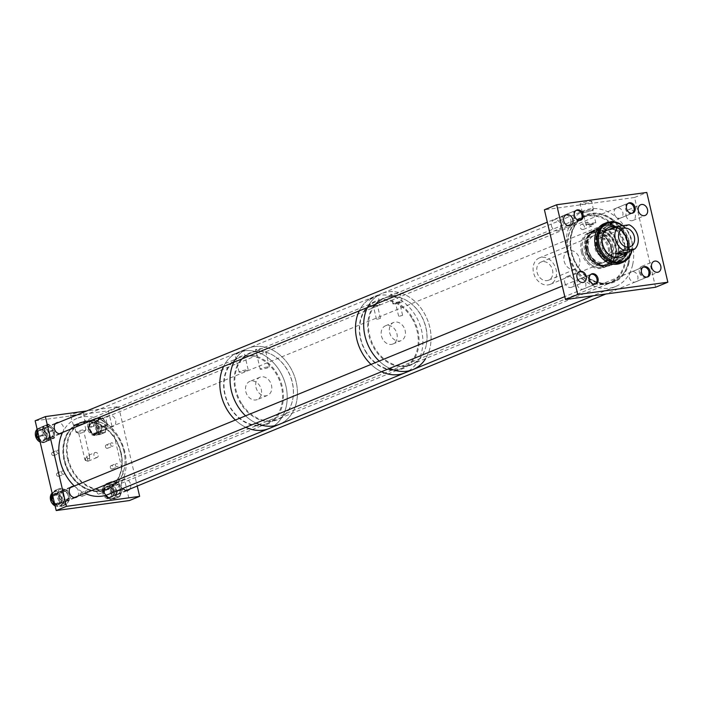 <?xml version="1.0" encoding="UTF-8"?>
<svg xmlns="http://www.w3.org/2000/svg" width="703" height="703" viewBox="0 0 703 703"><rect width="100%" height="100%" fill="white"/><g stroke="black" fill="none" stroke-linecap="round" stroke-linejoin="round"><path stroke-width="0.53" stroke-dasharray="3.52 2.64" d="M582.497 204.186A6.028 0.747 -13.2 0 1 580.08 204.151A6.028 0.747 -13.2 0 1 583.191 202.736A6.028 0.747 -13.2 0 1 589.395 201.357A6.028 0.747 -13.2 0 1 591.812 201.401A6.028 0.747 -13.2 0 1 588.666 202.816A6.028 0.747 -13.2 0 1 582.497 204.186M584.685 212.315A5.58 0.685 -13.2 0 1 582.444 212.288A5.58 0.685 -13.2 0 1 585.327 210.979A5.58 0.685 -13.2 0 1 591.065 209.705A5.58 0.685 -13.2 0 1 593.306 209.74A5.58 0.685 -13.2 0 1 590.397 211.058A5.58 0.685 -13.2 0 1 584.685 212.315M568.709 253.757A35.159 27.628 -112.3 0 1 588.446 216.014A35.159 27.628 -112.3 0 1 624.123 246.199A35.159 27.628 -112.3 0 1 604.387 283.95A35.159 27.628 -112.3 0 1 568.709 253.757M624.905 246.006A35.73 28.076 67.7 0 0 583.191 216.779A35.73 28.076 67.7 0 0 568.586 253.686A35.73 28.076 67.7 0 0 610.292 282.905A35.73 28.076 67.7 0 0 624.905 246.006M626.092 215.733A5.8 4.561 67.7 0 0 632.867 220.478A5.8 4.561 67.7 0 0 635.24 214.485A5.8 4.561 67.7 0 0 628.464 209.74A5.8 4.561 67.7 0 0 626.092 215.733M639.37 272.351A5.8 4.561 67.7 0 0 646.145 277.096A5.8 4.561 67.7 0 0 648.518 271.103A5.8 4.561 67.7 0 0 641.742 266.358A5.8 4.561 67.7 0 0 639.37 272.351M562.189 220.724A5.431 4.271 67.7 0 0 568.534 225.162A5.431 4.271 67.7 0 0 570.748 219.556A5.431 4.271 67.7 0 0 564.412 215.109A5.431 4.271 67.7 0 0 562.189 220.724M551.477 225.918A5.8 4.561 67.7 0 0 558.252 230.663A5.8 4.561 67.7 0 0 560.625 224.67A5.8 4.561 67.7 0 0 553.85 219.925A5.8 4.561 67.7 0 0 551.477 225.918M577.163 284.574A5.431 4.271 67.7 0 0 583.508 289.012A5.431 4.271 67.7 0 0 585.731 283.406A5.431 4.271 67.7 0 0 579.386 278.959A5.431 4.271 67.7 0 0 577.163 284.574M564.755 282.527A5.8 4.561 67.7 0 0 571.53 287.272A5.8 4.561 67.7 0 0 573.903 281.279A5.8 4.561 67.7 0 0 567.128 276.534A5.8 4.561 67.7 0 0 564.755 282.527M629.247 277.465A5.431 4.271 67.7 0 0 635.582 281.903A5.431 4.271 67.7 0 0 637.806 276.297A5.431 4.271 67.7 0 0 631.47 271.859A5.431 4.271 67.7 0 0 629.247 277.465M614.273 213.615A5.431 4.271 67.7 0 0 620.608 218.062A5.431 4.271 67.7 0 0 622.832 212.447A5.431 4.271 67.7 0 0 616.496 208.009A5.431 4.271 67.7 0 0 614.273 213.615M597.225 245.532A19.078 14.991 67.7 0 0 619.501 261.138A19.078 14.991 67.7 0 0 627.304 241.428A19.078 14.991 67.7 0 0 605.028 225.83A19.078 14.991 67.7 0 0 597.225 245.532A19.078 14.991 -112.3 0 1 605.028 225.83A19.078 14.991 -112.3 0 1 627.304 241.428A19.078 14.991 -112.3 0 1 619.501 261.138A19.078 14.991 -112.3 0 1 597.225 245.532M581.381 252.034A19.078 14.991 67.7 0 0 603.649 267.632A19.078 14.991 67.7 0 0 611.452 247.931A19.078 14.991 67.7 0 0 589.184 232.324A19.078 14.991 67.7 0 0 581.381 252.034M628.157 244.67A35.73 28.076 67.7 0 0 586.451 215.452A35.73 28.076 67.7 0 0 571.838 252.351A35.73 28.076 67.7 0 0 613.543 281.569A35.73 28.076 67.7 0 0 628.157 244.67M590.546 224.828L593.007 223.818A2.689 2.109 -112.3 0 1 591.821 225.971A2.689 2.109 -112.3 0 1 588.894 224.38L586.434 225.391A5.026 0.624 -13.2 0 1 586.056 225.25A5.026 0.624 -13.2 0 1 588.657 224.064A5.026 0.624 -13.2 0 1 593.824 222.921A5.026 0.624 -13.2 0 1 595.845 222.948A5.026 0.624 -13.2 0 1 590.546 224.828L590.485 224.187L587.313 222.069L581.284 224.477A2.689 2.109 67.7 0 0 580.186 227.254A2.689 2.109 67.7 0 0 583.323 229.45A2.689 2.109 67.7 0 0 584.421 226.674A2.689 2.109 67.7 0 0 581.284 224.477M587.313 222.069L586.434 225.391M585.001 212.192A5.026 0.624 -13.2 0 1 582.98 212.157A5.026 0.624 -13.2 0 1 585.59 210.979A5.026 0.624 -13.2 0 1 590.757 209.828A5.026 0.624 -13.2 0 1 592.77 209.863A5.026 0.624 -13.2 0 1 590.16 211.049A5.026 0.624 -13.2 0 1 585.001 212.192M593.007 223.818L588.894 224.38M655.583 287.237L634.528 197.49L646.795 192.455M634.528 197.49L544.412 209.784M627.076 241.252A17.812 13.998 -112.3 0 1 619.8 259.644A17.812 13.998 -112.3 0 1 599.009 245.083A17.812 13.998 -112.3 0 1 606.294 226.682A17.812 13.998 -112.3 0 1 627.076 241.252M628.86 240.523A17.812 13.998 -112.3 0 1 621.575 258.915A17.812 13.998 -112.3 0 1 600.793 244.345A17.812 13.998 -112.3 0 1 608.077 225.953A17.812 13.998 -112.3 0 1 628.86 240.523M615.837 227.192A16.169 12.707 -112.3 0 1 627.568 240.698A16.169 12.707 -112.3 0 1 626.127 252.781M621.206 257.28A16.169 12.707 -112.3 0 1 620.96 257.395A16.169 12.707 -112.3 0 1 602.084 244.169A16.169 12.707 -112.3 0 1 608.693 227.473A16.169 12.707 -112.3 0 1 608.947 227.377M616.478 227.025A16.169 12.707 -112.3 0 1 628.078 240.488A16.169 12.707 -112.3 0 1 626.821 252.254M596.724 245.742A19.078 14.991 -112.3 0 1 604.527 226.032A19.078 14.991 -112.3 0 1 626.795 241.639A19.078 14.991 -112.3 0 1 618.991 261.349A19.078 14.991 -112.3 0 1 596.724 245.742M596.267 245.804A19.649 15.44 -112.3 0 1 604.308 225.505A19.649 15.44 -112.3 0 1 627.252 241.577A19.649 15.44 -112.3 0 1 619.211 261.876A19.649 15.44 -112.3 0 1 596.267 245.804M587.901 249.231A19.649 15.44 -112.3 0 1 595.942 228.932A19.649 15.44 -112.3 0 1 618.877 245.004A19.649 15.44 -112.3 0 1 610.845 265.303A19.649 15.44 -112.3 0 1 587.901 249.231M588.024 249.301A19.078 14.991 -112.3 0 1 598.745 228.818A19.078 14.991 -112.3 0 1 618.104 245.198A19.078 14.991 -112.3 0 1 607.392 265.69A19.078 14.991 -112.3 0 1 588.024 249.301M588.288 249.266A18.744 14.728 -112.3 0 1 595.959 229.907A18.744 14.728 -112.3 0 1 617.84 245.242A18.744 14.728 -112.3 0 1 610.178 264.6A18.744 14.728 -112.3 0 1 588.288 249.266M586.654 249.943A18.744 14.728 -112.3 0 1 594.316 230.584A18.744 14.728 -112.3 0 1 616.197 245.909A18.744 14.728 -112.3 0 1 608.534 265.268A18.744 14.728 -112.3 0 1 586.654 249.943M587.251 249.864A17.979 14.13 -112.3 0 1 594.606 231.287A17.979 14.13 -112.3 0 1 615.6 245.997A17.979 14.13 -112.3 0 1 608.244 264.565A17.979 14.13 -112.3 0 1 587.251 249.864M586.478 250.171A17.979 14.13 -112.3 0 1 593.833 231.603A17.979 14.13 -112.3 0 1 614.826 246.305A17.979 14.13 -112.3 0 1 607.471 264.882A17.979 14.13 -112.3 0 1 586.478 250.171M585.88 250.259A18.744 14.728 -112.3 0 1 593.543 230.9A18.744 14.728 -112.3 0 1 615.433 246.226A18.744 14.728 -112.3 0 1 607.761 265.585A18.744 14.728 -112.3 0 1 585.88 250.259M582.664 251.577A18.744 14.728 -112.3 0 1 582.611 241.876A18.744 14.728 -112.3 0 1 590.335 232.218A18.744 14.728 -112.3 0 1 612.216 247.544A18.744 14.728 -112.3 0 1 604.545 266.903A18.744 14.728 -112.3 0 1 592.269 265.444A18.744 14.728 -112.3 0 1 582.664 251.577M582.559 251.727A18.225 14.324 -112.3 0 1 582.506 242.298A18.225 14.324 -112.3 0 1 596.821 232.289A18.225 14.324 -112.3 0 1 611.285 247.808A18.225 14.324 -112.3 0 1 607.155 264.548A18.225 14.324 -112.3 0 1 591.9 265.216A18.225 14.324 -112.3 0 1 582.559 251.727M608.192 248.229A14.288 11.23 -112.3 0 1 602.339 262.992A14.288 11.23 -112.3 0 1 585.661 251.305A14.288 11.23 -112.3 0 1 591.504 236.542A14.288 11.23 -112.3 0 1 608.192 248.229M609.22 247.808A14.288 11.23 -112.3 0 1 603.376 262.571A14.288 11.23 -112.3 0 1 586.689 250.883A14.288 11.23 -112.3 0 1 592.532 236.12A14.288 11.23 -112.3 0 1 609.22 247.808M611.302 247.526A16.934 13.304 -112.3 0 1 604.378 265.013A16.934 13.304 -112.3 0 1 584.606 251.173A16.934 13.304 -112.3 0 1 591.531 233.677A16.934 13.304 -112.3 0 1 611.302 247.526M613.086 246.797A16.934 13.304 -112.3 0 1 606.162 264.284A16.934 13.304 -112.3 0 1 586.399 250.435A16.934 13.304 -112.3 0 1 593.323 232.948A16.934 13.304 -112.3 0 1 613.086 246.797M610.661 255.787A14.288 11.23 -112.3 0 1 605.169 261.841A14.288 11.23 -112.3 0 1 588.481 250.154A14.288 11.23 -112.3 0 1 594.325 235.391A14.288 11.23 -112.3 0 1 611.012 247.078A14.288 11.23 -112.3 0 1 611.021 254.618M539.377 257.904A14.288 11.23 67.7 0 0 533.533 272.667A14.288 11.23 67.7 0 0 550.212 284.355A14.288 11.23 67.7 0 0 556.064 269.592A14.288 11.23 67.7 0 0 539.377 257.904L607.62 229.943A14.288 11.23 -112.3 0 1 624.308 241.63A14.288 11.23 -112.3 0 1 618.464 256.393L605.169 261.841M612.216 256.665A14.288 11.23 -112.3 0 1 601.777 244.706A14.288 11.23 -112.3 0 1 602.989 234.125M622.744 225.672A21.441 16.846 -112.3 0 1 631.725 240.127A21.441 16.846 -112.3 0 1 632.023 250.119M604.141 223.651A21.441 16.846 -112.3 0 1 629.167 241.182A21.441 16.846 -112.3 0 1 620.398 263.317M609.15 222.122A21.441 16.846 -112.3 0 0 607.875 222.333L608.921 221.911M622.357 225.725A20.554 16.151 -112.3 0 1 631.689 250.259M607.875 222.333L608.165 223.589L609.721 222.956M610.309 223.888A1.344 1.054 -112.3 0 1 608.165 223.589M617.568 263.678L617.278 262.421A1.344 1.054 -112.3 0 1 618.798 261.208M595.028 248.431A9.824 7.724 67.7 0 0 606.504 256.463A9.824 7.724 67.7 0 0 610.52 246.314A9.824 7.724 67.7 0 0 599.053 238.282A9.824 7.724 67.7 0 0 595.028 248.431M564.122 261.094A9.824 7.724 67.7 0 0 575.59 269.135A9.824 7.724 67.7 0 0 579.606 258.985A9.824 7.724 67.7 0 0 568.138 250.945A9.824 7.724 67.7 0 0 564.122 261.094M537.048 272.193A9.824 7.724 67.7 0 0 548.525 280.225A9.824 7.724 67.7 0 0 552.54 270.075A9.824 7.724 67.7 0 0 541.073 262.043A9.824 7.724 67.7 0 0 537.048 272.193M629.194 224.793L621.021 228.141L616.083 227.183M621.021 228.141L610.116 229.635M396.387 303.16L399.541 302.211L396.387 303.16M399.453 316.245L402.608 315.296L399.453 316.245M392.854 295.532L390.657 294.364L398.373 293.274L400.666 294.865L392.854 295.532M394.796 303.81A4.816 0.598 -13.2 0 1 392.863 303.775A4.816 0.598 -13.2 0 1 395.367 302.642A4.816 0.598 -13.2 0 1 400.306 301.552A4.816 0.598 -13.2 0 1 402.239 301.578A4.816 0.598 -13.2 0 1 399.743 302.712A4.816 0.598 -13.2 0 1 394.796 303.81M374.233 306.183L377.388 305.234L374.233 306.183M377.309 319.267L380.464 318.318L377.309 319.267M376.219 296.297C378.82 294.557 376.984 295.313 370.709 298.555L369.137 300.084L377.889 295.181L380.095 304.601A4.816 0.598 -13.2 0 1 377.599 305.735A4.816 0.598 -13.2 0 1 372.652 306.833A4.816 0.598 -13.2 0 1 370.718 306.798A4.816 0.598 -13.2 0 1 373.214 305.664A4.816 0.598 -13.2 0 1 378.161 304.575A4.816 0.598 -13.2 0 1 380.095 304.601M389.629 332.598A9.824 7.724 67.7 0 0 401.105 340.639A9.824 7.724 67.7 0 0 405.121 330.489A9.824 7.724 67.7 0 0 393.654 322.457A9.824 7.724 67.7 0 0 389.629 332.598M381.457 335.955A9.824 7.724 67.7 0 0 392.924 343.987A9.824 7.724 67.7 0 0 396.94 333.837A9.824 7.724 67.7 0 0 385.472 325.805A9.824 7.724 67.7 0 0 381.457 335.955M108.086 494.499A41.09 32.294 67.7 0 0 116.329 489.086A41.09 32.294 67.7 0 0 119.677 438.61A41.09 32.294 67.7 0 0 76.926 418.461L237.939 352.475A41.09 32.294 67.7 0 0 229.696 357.897A41.09 32.294 67.7 0 0 223.589 366.448A41.09 32.294 67.7 0 1 237.939 352.475A41.09 32.294 67.7 0 1 280.69 372.625A41.09 32.294 67.7 0 1 277.342 423.101A41.09 32.294 67.7 0 1 269.1 428.514A41.09 32.294 67.7 0 0 285.91 386.079A41.09 32.294 67.7 0 0 237.939 352.475L248.159 348.284A41.09 32.294 67.7 0 0 233.809 362.256A41.09 32.294 67.7 0 1 248.159 348.284A41.09 32.294 67.7 0 1 289.803 366.544A41.09 32.294 67.7 0 1 279.328 424.331A41.09 32.294 67.7 0 0 296.13 381.887A41.09 32.294 67.7 0 0 248.159 348.284L373.618 296.877A41.09 32.294 67.7 0 1 415.262 315.137A41.09 32.294 67.7 0 1 404.779 372.915A41.09 32.294 67.7 0 0 421.58 330.48A41.09 32.294 67.7 0 0 373.618 296.877A41.09 32.294 67.7 0 0 359.259 310.849A41.09 32.294 67.7 0 1 373.618 296.877L381.791 293.529A41.09 32.294 67.7 0 0 367.441 307.492A41.09 32.294 67.7 0 1 381.791 293.529A41.09 32.294 67.7 0 1 429.761 327.123A41.09 32.294 67.7 0 1 425.675 358.556M371.026 364.426A41.09 32.294 67.7 0 0 381.527 371.702A41.09 32.294 67.7 0 1 371.026 364.426M379.198 361.078A41.09 32.294 67.7 0 0 389.708 368.354A41.09 32.294 67.7 0 1 379.198 361.078M257.702 350.533L255.567 349.453L263.107 348.328L265.339 349.804L257.702 350.533M267.474 366.975A4.719 0.58 166.8 0 0 262.632 368.047A4.719 0.58 166.8 0 0 260.189 369.154A4.719 0.58 166.8 0 0 262.078 369.18A4.719 0.58 166.8 0 0 266.92 368.108A4.719 0.58 166.8 0 0 269.372 367.001A4.719 0.58 166.8 0 0 267.474 366.975M241.973 351.21C244.539 349.602 242.746 350.34 236.577 353.424L235.022 354.839L243.616 350.182L248.238 369.883A4.719 0.58 166.8 0 0 246.349 369.857A4.719 0.58 166.8 0 0 241.498 370.929A4.719 0.58 166.8 0 0 239.055 372.036A4.719 0.58 166.8 0 0 240.944 372.072A4.719 0.58 166.8 0 0 245.795 370.991A4.719 0.58 166.8 0 0 248.238 369.883M245.778 391.553A9.824 7.724 67.7 0 0 257.245 399.585A9.824 7.724 67.7 0 0 261.261 389.444A9.824 7.724 67.7 0 0 249.793 381.404A9.824 7.724 67.7 0 0 245.778 391.553M255.997 387.362A9.824 7.724 67.7 0 0 267.465 395.402A9.824 7.724 67.7 0 0 271.49 385.253A9.824 7.724 67.7 0 0 260.013 377.212A9.824 7.724 67.7 0 0 255.997 387.362M245.567 415.842A41.09 32.294 67.7 0 0 256.077 423.118A41.09 32.294 67.7 0 1 245.567 415.842M235.347 420.025A41.09 32.294 67.7 0 0 245.848 427.31A41.09 32.294 67.7 0 1 235.347 420.025M86.794 455.975L87.998 461.177A2.689 2.109 67.7 0 0 88.016 461.168L86.785 455.983A2.689 2.109 67.7 0 0 86.785 455.983L87.998 461.168A2.689 2.109 67.7 0 0 88.42 461.063A2.689 2.109 67.7 0 0 89.518 458.286L84.782 459.191L88.323 455.351L89.641 456.379L89.518 458.286M95.072 452.53A2.689 2.109 67.7 0 0 93.974 455.298A2.689 2.109 67.7 0 0 97.111 457.495A2.689 2.109 67.7 0 0 98.209 454.727A2.689 2.109 67.7 0 0 95.072 452.53L88.323 455.351M79.817 433.426L83.965 432.187L79.817 433.426M77.98 432.152A5.132 0.633 -13.2 0 1 76.012 432.204A5.132 0.633 -13.2 0 1 75.924 432.125A5.132 0.633 -13.2 0 1 78.587 430.913A5.132 0.633 -13.2 0 1 83.85 429.744A5.132 0.633 -13.2 0 1 85.915 429.779A5.132 0.633 -13.2 0 1 85.871 429.893A5.132 0.633 -13.2 0 1 77.98 432.152M76.363 425.253A5.132 0.633 -13.2 0 1 74.307 425.218A5.132 0.633 -13.2 0 1 76.961 424.014A5.132 0.633 -13.2 0 1 82.233 422.846A5.132 0.633 -13.2 0 1 84.29 422.872A5.132 0.633 -13.2 0 1 81.636 424.085A5.132 0.633 -13.2 0 1 76.363 425.253M73.059 415.262A6.661 0.826 -13.2 0 1 70.388 415.227A6.661 0.826 -13.2 0 1 73.815 413.663A6.661 0.826 -13.2 0 1 80.687 412.134A6.661 0.826 -13.2 0 1 83.358 412.186A6.661 0.826 -13.2 0 1 79.878 413.751A6.661 0.826 -13.2 0 1 73.059 415.262M75.889 425.447A5.967 0.738 -13.2 0 1 73.49 425.412A5.967 0.738 -13.2 0 1 76.565 424.014A5.967 0.738 -13.2 0 1 82.708 422.652A5.967 0.738 -13.2 0 1 85.107 422.696A5.967 0.738 -13.2 0 1 81.987 424.094A5.967 0.738 -13.2 0 1 75.889 425.447M106.487 421.624A5.8 4.561 67.7 0 0 113.262 426.37A5.8 4.561 67.7 0 0 115.635 420.376A5.8 4.561 67.7 0 0 108.86 415.631A5.8 4.561 67.7 0 0 106.487 421.624M96.267 425.816A5.8 4.561 67.7 0 0 103.042 430.561A5.8 4.561 67.7 0 0 105.415 424.568A5.8 4.561 67.7 0 0 98.64 419.823A5.8 4.561 67.7 0 0 96.267 425.816M110.591 444.727A1.784 1.406 67.7 0 0 113.411 444.34A1.784 1.406 67.7 0 0 110.591 444.727M105.476 446.818A1.784 1.406 67.7 0 0 108.297 446.431A1.784 1.406 67.7 0 0 105.476 446.818M115.45 465.439A1.784 1.406 67.7 0 0 118.262 465.052A1.784 1.406 67.7 0 0 115.45 465.439M110.336 467.53A1.784 1.406 67.7 0 0 113.157 467.144A1.784 1.406 67.7 0 0 110.336 467.53M102.128 490.413A1.784 1.406 67.7 0 0 104.949 490.026A1.784 1.406 67.7 0 0 102.128 490.413M97.014 492.504A1.784 1.406 67.7 0 0 99.835 492.118A1.784 1.406 67.7 0 0 97.014 492.504M85.23 492.715A1.784 1.406 67.7 0 0 88.051 492.328A1.784 1.406 67.7 0 0 85.23 492.715M80.124 494.807A1.784 1.406 67.7 0 0 82.936 494.429A1.784 1.406 67.7 0 0 80.124 494.807M61.662 472.776A1.784 1.406 67.7 0 0 64.483 472.39A1.784 1.406 67.7 0 0 61.662 472.776M56.556 474.868A1.784 1.406 67.7 0 0 59.368 474.481A1.784 1.406 67.7 0 0 56.556 474.868M56.802 452.064A1.784 1.406 67.7 0 0 59.623 451.678A1.784 1.406 67.7 0 0 56.802 452.064M51.697 454.156A1.784 1.406 67.7 0 0 54.509 453.769A1.784 1.406 67.7 0 0 51.697 454.156M62.532 432.521A5.8 4.561 67.7 0 0 63.551 427.486A5.8 4.561 67.7 0 0 58.569 422.485M44.184 432.925A5.8 4.561 67.7 0 0 50.959 437.67A5.8 4.561 67.7 0 0 53.331 431.677A5.8 4.561 67.7 0 0 46.556 426.932A5.8 4.561 67.7 0 0 44.184 432.925M77.602 496.256A5.8 4.561 67.7 0 0 78.525 491.335A5.8 4.561 67.7 0 0 73.543 486.335M59.157 496.766A5.8 4.561 67.7 0 0 65.933 501.511A5.8 4.561 67.7 0 0 68.305 495.518A5.8 4.561 67.7 0 0 61.53 490.773A5.8 4.561 67.7 0 0 59.157 496.766M129.686 489.147A5.8 4.561 67.7 0 0 130.609 484.226A5.8 4.561 67.7 0 0 123.833 479.481A5.8 4.561 67.7 0 0 121.461 485.474A5.8 4.561 67.7 0 0 122.911 488.427M111.241 489.666A5.8 4.561 67.7 0 0 118.016 494.411A5.8 4.561 67.7 0 0 120.389 488.418A5.8 4.561 67.7 0 0 113.614 483.673A5.8 4.561 67.7 0 0 111.241 489.666M123.974 451.212A35.37 27.795 67.7 0 0 108.359 426.747A35.37 27.795 67.7 0 0 77.251 425.482A35.37 27.795 67.7 0 0 68.209 458.813A35.37 27.795 67.7 0 0 97.647 489.174A35.37 27.795 67.7 0 0 124.668 466.537A35.37 27.795 67.7 0 0 123.974 451.212M67.602 458.989A35.73 28.076 -112.3 0 1 82.216 422.081A35.73 28.076 -112.3 0 1 108.157 426.598A35.73 28.076 -112.3 0 1 123.921 451.308A35.73 28.076 -112.3 0 1 124.633 466.783A35.73 28.076 -112.3 0 1 109.308 488.207A35.73 28.076 -112.3 0 1 67.602 458.989M120.67 452.635A35.73 28.076 67.7 0 0 78.956 423.417A35.73 28.076 67.7 0 0 64.351 460.324A35.73 28.076 67.7 0 0 106.056 489.543A35.73 28.076 67.7 0 0 120.67 452.635M35.15 420.789L108.367 410.798L118.596 406.606L86.689 410.965M118.596 406.606L137.226 486.054M108.367 410.798L129.422 500.554M89.386 421.993A7.575 5.949 -112.3 0 1 90.74 421.141A7.575 5.949 -112.3 0 1 98.692 424.981A7.575 5.949 -112.3 0 1 97.84 434.313A7.575 5.949 -112.3 0 1 96.487 435.157A7.575 5.949 -112.3 0 1 88.543 431.326A7.575 5.949 -112.3 0 1 89.386 421.993M90.766 421.422A7.575 5.949 -112.3 0 1 91.17 421.106A7.575 5.949 -112.3 0 1 92.119 420.579A7.575 5.949 -112.3 0 1 93.604 420.236A7.575 5.949 -112.3 0 1 96.302 420.754A7.575 5.949 -112.3 0 1 97.322 421.325A7.575 5.949 -112.3 0 1 99.545 423.558A7.575 5.949 -112.3 0 1 100.907 426.554A7.575 5.949 -112.3 0 1 101.144 427.811A7.575 5.949 -112.3 0 1 100.924 430.913A7.575 5.949 -112.3 0 1 99.589 433.382A7.575 5.949 -112.3 0 1 99.22 433.751A7.575 5.949 -112.3 0 1 98.815 434.076A7.575 5.949 -112.3 0 1 97.866 434.595A7.575 5.949 -112.3 0 1 96.68 434.911A7.575 5.949 -112.3 0 1 96.373 434.937L100.38 434.182L102.111 427.96L101.144 427.811L102.163 426.616L98.156 420.781L97.322 421.325L97.181 419.858L91.443 420.245L91.17 421.106L90.415 420.666L89.053 424.269L88.842 427.371A7.575 5.949 -112.3 0 1 88.824 425.508A7.575 5.949 -112.3 0 1 89.053 424.269A7.575 5.949 -112.3 0 1 89.369 423.373A7.575 5.949 -112.3 0 1 90.388 421.791A7.575 5.949 -112.3 0 1 90.766 421.422M97.409 432.723A5.87 4.613 -112.3 0 1 96.355 433.382A5.87 4.613 -112.3 0 1 90.195 430.403A5.87 4.613 -112.3 0 1 90.854 423.162A5.87 4.613 -112.3 0 1 91.9 422.503A5.87 4.613 -112.3 0 1 98.06 425.482A5.87 4.613 -112.3 0 1 97.409 432.723M96.891 432.934A5.87 4.613 -112.3 0 1 95.845 433.584A5.87 4.613 -112.3 0 1 89.676 430.614A5.87 4.613 -112.3 0 1 90.335 423.373A5.87 4.613 -112.3 0 1 91.39 422.714A5.87 4.613 -112.3 0 1 97.55 425.693A5.87 4.613 -112.3 0 1 96.891 432.934M97.155 432.363A5.431 4.271 -112.3 0 1 96.188 432.969A5.431 4.271 -112.3 0 1 90.485 430.218A5.431 4.271 -112.3 0 1 91.1 423.522A5.431 4.271 -112.3 0 1 92.067 422.916A5.431 4.271 -112.3 0 1 97.77 425.666A5.431 4.271 -112.3 0 1 97.155 432.363M103.868 429.612A5.431 4.271 -112.3 0 1 102.893 430.218A5.431 4.271 -112.3 0 1 97.199 427.468A5.431 4.271 -112.3 0 1 97.805 420.772A5.431 4.271 -112.3 0 1 98.78 420.166A5.431 4.271 -112.3 0 1 104.475 422.916A5.431 4.271 -112.3 0 1 103.868 429.612M92.638 434.067L92.893 434.7L93.675 434.419A7.575 5.949 -112.3 0 1 92.655 433.848A7.575 5.949 -112.3 0 1 91.337 432.732A7.575 5.949 -112.3 0 1 90.441 431.616L93.534 435.008L96.373 434.937A7.575 5.949 -112.3 0 1 95.88 434.946A7.575 5.949 -112.3 0 1 93.675 434.419L94.22 434.946M88.683 426.888L88.376 427.661L89.079 428.628A7.575 5.949 -112.3 0 1 88.842 427.371L88.473 428.25L90.441 431.616A7.575 5.949 -112.3 0 1 89.659 430.254A7.575 5.949 -112.3 0 1 89.079 428.628L89.053 428.839M99.351 434.603L99.949 434.559L99.589 433.382L100.564 433.531M102.111 427.96L102.295 427.31L100.907 426.554L101.742 426M98.156 420.781L97.743 420.166L96.302 420.754L96.583 419.893M91.443 420.245L90.845 420.28L90.388 421.791L90.239 421.317M37.048 429.34A7.575 5.949 -112.3 0 1 38.665 428.25A7.575 5.949 -112.3 0 1 46.055 431.176A7.575 5.949 -112.3 0 1 46.873 440.034A7.575 5.949 -112.3 0 1 44.412 442.266A7.575 5.949 -112.3 0 1 40.141 442.046M37.083 431.009A7.575 5.949 -112.3 0 1 37.321 430.412A7.575 5.949 -112.3 0 1 37.575 429.911A7.575 5.949 -112.3 0 1 37.865 429.454A7.575 5.949 -112.3 0 1 39.825 427.776A7.575 5.949 -112.3 0 1 39.878 427.758A7.575 5.949 -112.3 0 1 39.913 427.74A7.575 5.949 -112.3 0 1 40.036 427.688A7.575 5.949 -112.3 0 1 42.461 427.362A7.575 5.949 -112.3 0 1 43.524 427.591A7.575 5.949 -112.3 0 1 46.09 429.094A7.575 5.949 -112.3 0 1 48.05 431.651A7.575 5.949 -112.3 0 1 48.569 432.837A7.575 5.949 -112.3 0 1 49.122 436.036A7.575 5.949 -112.3 0 1 48.498 438.98A7.575 5.949 -112.3 0 1 48.243 439.472A7.575 5.949 -112.3 0 1 47.953 439.937A7.575 5.949 -112.3 0 1 45.941 441.633L48.648 440.421A0.712 0.439 65.6 0 1 47.953 439.937L49.482 439.647L49.57 432.793L48.569 432.837L49.289 431.422L44.236 426.897L43.524 427.591L42.997 427.125A0.712 0.439 65.6 0 1 43.12 426.299L37.988 428.628A0.712 0.439 -114.4 0 0 37.98 428.637L37.98 428.637A0.712 0.439 -114.4 0 0 37.865 429.454L37.145 429.638M46.187 438.751A5.87 4.613 -112.3 0 1 44.271 440.482A5.87 4.613 -112.3 0 1 38.542 438.215A5.87 4.613 -112.3 0 1 37.909 431.343A5.87 4.613 -112.3 0 1 39.816 429.612A5.87 4.613 -112.3 0 1 45.546 431.879A5.87 4.613 -112.3 0 1 46.187 438.751M45.677 438.962A5.87 4.613 -112.3 0 1 43.762 440.693A5.87 4.613 -112.3 0 1 38.032 438.426A5.87 4.613 -112.3 0 1 37.4 431.554A5.87 4.613 -112.3 0 1 39.306 429.823A5.87 4.613 -112.3 0 1 45.036 432.09A5.87 4.613 -112.3 0 1 45.677 438.962M45.871 438.479A5.431 4.271 -112.3 0 1 44.104 440.069A5.431 4.271 -112.3 0 1 38.814 437.978A5.431 4.271 -112.3 0 1 38.217 431.624A5.431 4.271 -112.3 0 1 39.992 430.025A5.431 4.271 -112.3 0 1 45.282 432.117A5.431 4.271 -112.3 0 1 45.871 438.479M52.584 435.728A5.431 4.271 -112.3 0 1 50.818 437.328A5.431 4.271 -112.3 0 1 45.519 435.227A5.431 4.271 -112.3 0 1 44.93 428.874A5.431 4.271 -112.3 0 1 46.697 427.275A5.431 4.271 -112.3 0 1 51.996 429.366A5.431 4.271 -112.3 0 1 52.584 435.728M42.4 442.152L42.927 442.626L43.358 442.02A7.575 5.949 -112.3 0 1 42.294 441.792A7.575 5.949 -112.3 0 1 40.669 441.018A7.575 5.949 -112.3 0 1 39.728 440.298L42.821 442.266A0.712 0.439 -114.4 0 0 43.516 442.749L45.941 441.633A7.575 5.949 -112.3 0 1 45.783 441.704A7.575 5.949 -112.3 0 1 43.358 442.02A0.712 0.439 -114.4 0 0 44.052 442.512M38.076 438.285A7.575 5.949 -112.3 0 1 37.769 437.741A7.575 5.949 -112.3 0 1 37.25 436.554A7.575 5.949 -112.3 0 1 37.066 436.001M48.648 440.421L49.184 440.183A0.712 0.439 65.6 0 1 48.489 439.691L48.498 438.98L49.491 438.936M49.57 432.793L49.579 432.081L48.05 431.651L48.762 430.948M44.236 426.897L43.709 426.422L42.461 427.362A0.712 0.439 65.6 0 1 42.575 426.545L42.575 426.545A0.712 0.439 65.6 0 1 42.584 426.545L43.111 426.308A0.712 0.712 0 0 1 43.138 426.29A0.712 0.562 67.7 0 0 43.12 426.299L48.155 424.234A0.712 0.562 -112.3 0 1 48.735 424.366L54.316 429.366L49.289 431.422A0.712 0.562 67.7 0 1 49.579 432.081L54.606 430.016L54.518 437.591L49.482 439.647A0.712 0.562 67.7 0 1 49.184 440.183L43.516 442.749A0.712 0.562 67.7 0 0 43.516 442.749A0.712 0.562 67.7 0 1 42.927 442.626L47.962 440.57L42.382 435.57L38.946 436.976M37.988 428.628L37.452 428.874A0.712 0.439 65.6 0 0 37.329 429.7L37.136 430.359M37.066 436.493L37.681 437.925M114.747 492.276A7.575 5.949 -112.3 0 1 111.461 499.007A7.575 5.949 -112.3 0 1 102.436 491.722A7.575 5.949 -112.3 0 1 105.722 484.991A7.575 5.949 -112.3 0 1 114.747 492.276M116.127 491.713A7.575 5.949 -112.3 0 1 116.171 492.346A7.575 5.949 -112.3 0 1 115.705 495.351A7.575 5.949 -112.3 0 1 114.158 497.627A7.575 5.949 -112.3 0 1 113.315 498.216A7.575 5.949 -112.3 0 1 112.84 498.445A7.575 5.949 -112.3 0 1 111.197 498.796A7.575 5.949 -112.3 0 1 110.784 498.796A7.575 5.949 -112.3 0 1 110.125 498.726A7.575 5.949 -112.3 0 1 108.095 497.988A7.575 5.949 -112.3 0 1 107.111 497.311A7.575 5.949 -112.3 0 1 105.889 496.098A7.575 5.949 -112.3 0 1 105.037 494.877A7.575 5.949 -112.3 0 1 104.36 493.453A7.575 5.949 -112.3 0 1 103.903 491.792A7.575 5.949 -112.3 0 1 103.807 491.16A7.575 5.949 -112.3 0 1 103.763 490.536A7.575 5.949 -112.3 0 1 103.903 488.638A7.575 5.949 -112.3 0 1 104.229 487.522L103.315 491.344L106.9 497.504L107.858 498.506L113.798 498.743L113.315 498.216L114.879 498.445L117.12 492.548L116.171 492.346L117.278 491.23L113.693 485.07L112.823 485.562A7.575 5.949 -112.3 0 1 114.888 487.996A7.575 5.949 -112.3 0 1 116.03 491.081A7.575 5.949 -112.3 0 1 116.127 491.713M104.325 491.573A5.87 4.613 -112.3 0 1 106.874 486.353A5.87 4.613 -112.3 0 1 113.877 492.003A5.87 4.613 -112.3 0 1 111.329 497.223A5.87 4.613 -112.3 0 1 104.325 491.573M103.816 491.784A5.87 4.613 -112.3 0 1 106.364 486.564A5.87 4.613 -112.3 0 1 113.368 492.214A5.87 4.613 -112.3 0 1 110.819 497.434A5.87 4.613 -112.3 0 1 103.816 491.784M104.685 491.59A5.431 4.271 -112.3 0 1 107.041 486.766A5.431 4.271 -112.3 0 1 113.517 491.986A5.431 4.271 -112.3 0 1 111.162 496.819A5.431 4.271 -112.3 0 1 104.685 491.59M111.399 488.84A5.431 4.271 -112.3 0 1 113.754 484.015A5.431 4.271 -112.3 0 1 120.231 489.235A5.431 4.271 -112.3 0 1 117.876 494.068A5.431 4.271 -112.3 0 1 111.399 488.84M106.944 483.796L106.338 483.769L105.775 485.246A7.575 5.949 -112.3 0 1 106.619 484.657A7.575 5.949 -112.3 0 1 107.093 484.429A7.575 5.949 -112.3 0 1 109.15 484.077L106.944 483.796L106.619 484.657L105.872 484.095L104.229 487.522A7.575 5.949 -112.3 0 1 104.571 486.757A7.575 5.949 -112.3 0 1 105.775 485.246L105.643 484.71M113.693 485.07L113.324 484.429L111.839 484.894A7.575 5.949 -112.3 0 1 112.823 485.562L112.779 484.059L109.15 484.077A7.575 5.949 -112.3 0 1 111.839 484.894L112.172 484.024M103.631 489.991L103.842 491.951M107.058 497.469L108.578 498.515M113.798 498.743L114.413 498.77L114.158 497.627L115.107 497.829M117.12 492.548L117.357 491.924L116.03 491.081L116.909 490.589M52.11 493.102A7.575 5.949 -112.3 0 1 53.639 492.1A7.575 5.949 -112.3 0 1 62.022 496.854A7.575 5.949 -112.3 0 1 59.386 506.116A7.575 5.949 -112.3 0 1 59.377 506.116A7.575 5.949 -112.3 0 1 55.115 505.896M53.639 492.1A7.575 5.949 -112.3 0 1 53.648 492.091L55.01 491.538A7.575 5.949 -112.3 0 1 55.027 491.529A7.575 5.949 -112.3 0 1 55.511 491.362A7.575 5.949 -112.3 0 1 58.164 491.344L55.941 490.518L55.511 491.362L54.808 490.571L52.655 493.594A7.575 5.949 -112.3 0 1 53.006 493.075A7.575 5.949 -112.3 0 1 54.562 491.749A7.575 5.949 -112.3 0 1 55.01 491.538M53.99 503.594L55.238 504.921L60.502 506.248L60.265 505.721L61.205 505.343L62.11 505.642L63.121 503.497A7.575 5.949 -112.3 0 1 61.205 505.343A7.575 5.949 -112.3 0 1 60.757 505.554A7.575 5.949 -112.3 0 1 60.265 505.721A7.575 5.949 -112.3 0 1 58.226 505.861A7.575 5.949 -112.3 0 1 57.611 505.738A7.575 5.949 -112.3 0 1 56.715 505.439A7.575 5.949 -112.3 0 1 55.001 504.394A7.575 5.949 -112.3 0 1 54.105 503.55A7.575 5.949 -112.3 0 1 53.841 503.243M51.706 498.005A7.575 5.949 -112.3 0 1 51.679 497.601A7.575 5.949 -112.3 0 1 51.723 496.371A7.575 5.949 -112.3 0 1 51.969 495.149M52.356 494.139A7.575 5.949 -112.3 0 1 52.655 493.594L52.382 494.253M54.808 493.453A5.87 4.613 -112.3 0 1 61.293 497.153A5.87 4.613 -112.3 0 1 59.254 504.332A5.87 4.613 -112.3 0 1 59.245 504.332A5.87 4.613 -112.3 0 1 52.751 500.641A5.87 4.613 -112.3 0 1 54.799 493.462A5.87 4.613 -112.3 0 1 54.808 493.453L54.28 493.673A5.87 4.613 -112.3 0 1 54.289 493.664A5.87 4.613 -112.3 0 1 60.783 497.364A5.87 4.613 -112.3 0 1 58.736 504.543A5.87 4.613 -112.3 0 1 58.727 504.543A5.87 4.613 -112.3 0 1 52.242 500.852A5.87 4.613 -112.3 0 1 54.28 493.673M54.975 493.866A5.431 4.271 -112.3 0 1 60.976 497.285A5.431 4.271 -112.3 0 1 59.078 503.919A5.431 4.271 -112.3 0 1 59.078 503.928A5.431 4.271 -112.3 0 1 53.068 500.51A5.431 4.271 -112.3 0 1 54.966 493.875A5.431 4.271 -112.3 0 1 54.975 493.866L61.671 491.125A5.431 4.271 -112.3 0 1 67.681 494.534A5.431 4.271 -112.3 0 1 65.792 501.169A5.431 4.271 -112.3 0 1 65.783 501.177A5.431 4.271 -112.3 0 1 59.781 497.759A5.431 4.271 -112.3 0 1 61.671 491.125A5.431 4.271 -112.3 0 1 61.679 491.116M62.593 493.155L62.312 492.46L60.766 492.689A7.575 5.949 -112.3 0 1 61.662 493.541A7.575 5.949 -112.3 0 1 63.402 496.3L62.593 493.155L61.662 493.541L61.381 492.847L61.82 491.995L58.164 491.344A7.575 5.949 -112.3 0 1 60.766 492.689L61.205 491.845M64.948 501.019L65.282 500.474L64.096 499.481A7.575 5.949 -112.3 0 1 64.043 500.721A7.575 5.949 -112.3 0 1 63.121 503.497L64.948 501.019L64.043 500.721L65.309 499.798L63.402 496.3A7.575 5.949 -112.3 0 1 64.096 499.481L65.019 499.104M60.757 505.554A7.575 5.949 -112.3 0 1 60.748 505.554L59.386 506.116M55.941 490.518L55.326 490.36L54.562 491.749L54.474 491.116M51.495 495.975L51.284 496.951M56.723 505.439L54.86 504.824M60.643 506.23L61.258 506.388A0.712 0.562 67.7 0 0 61.556 506.371L61.556 506.371A0.712 0.562 67.7 0 0 61.785 506.178L58.226 505.861M71.557 427.802A36.143 28.401 67.7 0 0 71.548 476.783A36.143 28.401 67.7 0 0 113.464 485.158A36.143 28.401 67.7 0 0 121.101 471.3A36.143 28.401 67.7 0 0 102.48 425.851A36.143 28.401 67.7 0 0 71.557 427.802M113.631 484.666A35.73 28.076 -112.3 0 1 106.469 489.376A35.73 28.076 -112.3 0 1 69.289 471.854A35.73 28.076 -112.3 0 1 72.207 427.96A35.73 28.076 -112.3 0 1 79.369 423.25A35.73 28.076 -112.3 0 1 102.77 426.036A35.73 28.076 -112.3 0 1 121.188 470.966A35.73 28.076 -112.3 0 1 113.631 484.666M274.653 419.41A36.442 28.638 -112.3 0 1 232.385 410.965A36.442 28.638 -112.3 0 1 232.394 361.579A36.442 28.638 -112.3 0 1 274.662 370.024A36.442 28.638 -112.3 0 1 274.653 419.41M232.57 362.247A35.73 28.076 67.7 0 0 229.661 406.132A35.73 28.076 67.7 0 0 266.832 423.654A35.73 28.076 67.7 0 0 274.003 418.944A35.73 28.076 67.7 0 0 276.912 375.059A35.73 28.076 67.7 0 0 239.732 357.528A35.73 28.076 67.7 0 0 232.57 362.247M76.926 418.461A41.09 32.294 67.7 0 0 68.683 423.883A41.09 32.294 67.7 0 0 62.576 432.424M74.333 486.01A41.09 32.294 67.7 0 0 84.835 493.286M368.627 317.387A36.143 28.401 67.7 0 0 389.866 363.548A36.143 28.401 67.7 0 0 425.974 346.368A36.143 28.401 67.7 0 0 426.123 345.709A36.143 28.401 67.7 0 0 407.345 300.919A36.143 28.401 67.7 0 0 368.627 317.387M426.203 345.375A35.73 28.076 -112.3 0 1 426.053 346.034A35.73 28.076 -112.3 0 1 411.334 364.435A35.73 28.076 -112.3 0 1 379.638 354.637A35.73 28.076 -112.3 0 1 369.365 317.378A35.73 28.076 -112.3 0 1 384.233 298.318A35.73 28.076 -112.3 0 1 407.643 301.104A35.73 28.076 -112.3 0 1 426.203 345.375M628.992 262.79A36.442 28.638 -112.3 0 1 592.726 280.936A36.442 28.638 -112.3 0 1 571.012 234.231A36.442 28.638 -112.3 0 1 607.269 216.085A36.442 28.638 -112.3 0 1 628.992 262.79M571.337 234.609A35.73 28.076 67.7 0 0 581.618 271.868A35.73 28.076 67.7 0 0 613.315 281.666A35.73 28.076 67.7 0 0 628.183 262.606A35.73 28.076 67.7 0 0 617.911 225.347A35.73 28.076 67.7 0 0 586.214 215.549A35.73 28.076 67.7 0 0 571.337 234.609M632.682 264.609A41.09 32.294 67.7 0 0 620.872 221.761A41.09 32.294 67.7 0 0 584.421 210.487A41.09 32.294 67.7 0 0 567.312 232.412A41.09 32.294 67.7 0 0 579.131 275.26A41.09 32.294 67.7 0 0 615.582 286.534A41.09 32.294 67.7 0 0 632.682 264.609M412.96 369.567A41.09 32.294 67.7 0 0 430.06 347.642A41.09 32.294 67.7 0 0 418.25 304.794A41.09 32.294 67.7 0 0 381.791 293.529L584.421 210.487M286.666 368.926A36.143 28.401 67.7 0 0 273.713 355.683A36.143 28.401 67.7 0 0 239.512 361.527A36.143 28.401 67.7 0 0 240.821 403.689A36.143 28.401 67.7 0 0 269.926 421.413A36.143 28.401 67.7 0 0 292.343 401.132A36.143 28.401 67.7 0 0 286.666 368.926M241.489 403.32A35.73 28.076 -112.3 0 1 250.602 353.082A35.73 28.076 -112.3 0 1 274.012 355.867A35.73 28.076 -112.3 0 1 286.815 368.961A35.73 28.076 -112.3 0 1 292.422 400.798A35.73 28.076 -112.3 0 1 277.703 419.199A35.73 28.076 -112.3 0 1 241.489 403.32M366.078 352.423A36.442 28.638 -112.3 0 1 370.253 304.109A36.442 28.638 -112.3 0 1 412.31 317.369A36.442 28.638 -112.3 0 1 408.144 365.683A36.442 28.638 -112.3 0 1 366.078 352.423M411.624 317.809A35.73 28.076 67.7 0 0 375.411 301.93A35.73 28.076 67.7 0 0 366.298 352.177A35.73 28.076 67.7 0 0 402.511 368.056A35.73 28.076 67.7 0 0 411.624 317.809M628.087 203.352A5.36 4.209 67.7 0 0 627.761 203.466A5.36 4.209 67.7 0 0 625.573 209.002A5.36 4.209 67.7 0 0 631.83 213.387A5.36 4.209 67.7 0 0 632.138 213.237M96.873 427.969A5.36 4.209 67.7 0 0 90.617 423.584A5.36 4.209 67.7 0 0 88.429 429.12A5.36 4.209 67.7 0 0 94.685 433.505A5.36 4.209 67.7 0 0 96.873 427.969M576.003 210.461A5.36 4.209 67.7 0 0 575.687 210.575A5.36 4.209 67.7 0 0 573.49 216.111A5.36 4.209 67.7 0 0 579.747 220.487A5.36 4.209 67.7 0 0 580.054 220.347M44.799 435.078A5.36 4.209 67.7 0 0 38.542 430.693A5.36 4.209 67.7 0 0 36.345 436.229A5.36 4.209 67.7 0 0 42.602 440.614A5.36 4.209 67.7 0 0 44.799 435.078M590.977 274.311A5.36 4.209 67.7 0 0 590.661 274.416A5.36 4.209 67.7 0 0 588.464 279.952A5.36 4.209 67.7 0 0 594.72 284.337A5.36 4.209 67.7 0 0 595.028 284.197M59.773 498.928A5.36 4.209 67.7 0 0 53.516 494.543A5.36 4.209 67.7 0 0 51.319 500.079A5.36 4.209 67.7 0 0 57.576 504.464A5.36 4.209 67.7 0 0 59.773 498.928M643.06 267.202A5.36 4.209 67.7 0 0 642.735 267.316A5.36 4.209 67.7 0 0 640.547 272.852A5.36 4.209 67.7 0 0 646.804 277.237A5.36 4.209 67.7 0 0 647.111 277.087M111.847 491.819A5.36 4.209 67.7 0 0 105.591 487.434A5.36 4.209 67.7 0 0 103.403 492.97A5.36 4.209 67.7 0 0 109.659 497.355A5.36 4.209 67.7 0 0 111.847 491.819M617.278 262.421L618.825 261.788M85.283 458.866A2.689 2.109 67.7 0 0 87.998 461.168M96.68 434.911L99.87 434.577A0.712 0.712 0 0 0 100.09 434.524L105.116 432.468A0.712 0.712 0 0 0 105.538 431.994L105.406 432.117A0.712 0.562 -112.3 0 1 104.975 432.494L107.454 425.122L102.928 418.083A0.712 0.712 0 0 0 102.295 417.775L102.77 418.109A0.712 0.562 -112.3 0 0 102.207 417.793L95.96 418.206A0.712 0.712 0 0 0 95.74 418.25L90.705 420.315A0.712 0.562 67.7 0 1 90.845 420.28L95.96 418.206L96.416 418.751L94.501 425.623L98.921 432.064L105.257 431.633L107.172 424.761L102.752 418.32L95.45 418.601A0.712 0.562 -112.3 0 1 95.88 418.223L102.207 417.793L97.181 419.858A0.712 0.562 67.7 0 1 97.743 420.166L102.77 418.109L107.19 424.55L102.163 426.616A0.712 0.562 67.7 0 1 102.295 427.31L107.322 425.245L105.406 432.117L100.38 434.182A0.712 0.562 67.7 0 1 99.949 434.559L104.975 432.494L98.648 432.925L93.613 434.99A0.712 0.562 67.7 0 1 93.06 434.674L98.086 432.609L93.666 426.167L88.64 428.232A0.712 0.562 67.7 0 1 88.508 427.538L93.534 425.473L95.45 418.601L90.415 420.666A0.712 0.562 67.7 0 1 90.705 420.315A0.712 0.712 0 0 0 90.292 420.781L89.369 423.373M107.19 424.55A0.712 0.562 -112.3 0 1 107.322 425.245L107.454 425.122A0.712 0.712 0 0 0 107.348 424.524L107.19 424.55M93.666 426.167A0.712 0.562 -112.3 0 1 93.534 425.473L94.501 425.623L93.666 426.167M98.648 432.925A0.712 0.562 -112.3 0 1 98.086 432.609L98.921 432.064L98.648 432.925M38.779 436.273L42.092 434.911L42.18 427.345A0.712 0.562 -112.3 0 1 42.479 426.809L48.155 424.234A0.712 0.439 65.6 0 1 48.85 424.726L43.173 427.301L43.085 434.876L48.665 439.867L54.342 437.292L54.43 429.726L48.911 424.357L43.709 426.422A0.712 0.562 67.7 0 0 43.138 426.29L48.164 424.234A0.712 0.712 0 0 1 48.911 424.357L54.316 429.366A0.712 0.562 -112.3 0 1 54.606 430.016L54.729 429.902A0.712 0.712 0 0 0 54.491 429.357L54.518 437.591A0.712 0.562 -112.3 0 1 54.219 438.118A0.712 0.439 65.6 0 1 54.219 438.118A0.712 0.712 0 0 0 54.641 437.468L54.342 437.292A0.712 0.439 65.6 0 1 54.228 438.118L48.551 440.684A0.712 0.562 -112.3 0 1 47.962 440.57L48.665 439.867A0.712 0.439 65.6 0 1 48.542 440.693L43.498 442.758A0.712 0.712 0 0 1 42.751 442.635L40.669 441.018M37.171 429.392L43.173 427.301A0.712 0.439 65.6 0 0 42.479 426.809L37.452 428.874A0.712 0.439 65.6 0 1 37.452 428.874A0.712 0.562 67.7 0 0 37.154 429.34M42.382 435.57A0.712 0.562 -112.3 0 1 42.092 434.911L43.085 434.876L42.382 435.57M111.197 498.796L114.299 498.796A0.712 0.712 0 0 0 114.607 498.743L119.633 496.678A0.712 0.712 0 0 0 120.028 496.274L119.774 495.852L119.44 496.713A0.712 0.562 -112.3 0 0 119.905 496.388L122.515 489.754L117.357 491.924A0.712 0.562 67.7 0 0 117.278 491.23L122.463 489.139L118.35 482.363A0.712 0.562 -112.3 0 0 117.805 481.994L111.478 481.687A0.712 0.712 0 0 0 111.171 481.74A0.712 0.562 -112.3 0 1 111.373 481.704L111.856 482.232L109.369 488.752L113.332 495.562L119.774 495.852L122.252 489.332L118.297 482.522L110.907 482.03A0.712 0.562 -112.3 0 1 111.171 481.74L106.144 483.796A0.712 0.562 67.7 0 1 106.338 483.769L111.373 481.704L117.805 481.994L112.779 484.059A0.712 0.562 67.7 0 1 113.324 484.429L118.35 482.363L122.313 489.174A0.712 0.562 -112.3 0 1 122.384 489.868L119.905 496.388L114.879 498.445A0.712 0.562 67.7 0 1 114.413 498.77L119.44 496.713L112.998 496.423L107.972 498.48A0.712 0.562 67.7 0 1 107.427 498.111L112.462 496.054L108.499 489.244L103.473 491.309A0.712 0.562 67.7 0 1 103.394 490.615L108.42 488.55L110.907 482.03L105.872 484.095A0.712 0.562 67.7 0 1 106.144 483.796A0.712 0.712 0 0 0 105.749 484.209L104.571 486.757M108.499 489.244A0.712 0.562 -112.3 0 1 108.42 488.55L109.369 488.752L108.499 489.244M112.998 496.423A0.712 0.562 -112.3 0 1 112.462 496.054L113.332 495.562L112.998 496.423M117.919 481.977L118.499 482.328A0.712 0.712 0 0 0 117.919 481.977M122.463 489.139L122.515 489.754A0.712 0.712 0 0 0 122.463 489.139M52.716 495.694L56.337 494.209L59.834 488.515A0.712 0.562 -112.3 0 1 60.063 488.321L55.027 490.378A0.712 0.562 67.7 0 1 55.326 490.36L60.361 488.304L66.847 489.938L61.82 491.995A0.712 0.562 67.7 0 1 62.312 492.46L67.339 490.404L70.335 497.742L65.309 499.798A0.712 0.562 67.7 0 1 65.282 500.474L70.309 498.418L66.811 504.113A0.712 0.562 -112.3 0 1 66.293 504.323L59.799 502.689L54.834 504.728M53.006 493.075L54.693 490.668A0.712 0.712 0 0 1 55.027 490.378A0.712 0.562 67.7 0 0 54.808 490.571L59.834 488.515L60.739 488.813L60.511 488.286L66.996 489.921A0.712 0.712 0 0 1 67.479 490.343L66.847 489.938A0.712 0.562 -112.3 0 1 67.339 490.404L70.423 498.322A0.712 0.712 0 0 0 70.476 497.68L70.335 497.742A0.712 0.562 -112.3 0 1 70.309 498.418L66.926 504.025L70.221 497.786L67.233 490.448L60.739 488.813L57.242 494.508L60.238 501.845L66.723 503.48L66.293 504.323L61.108 506.406A0.712 0.712 0 0 0 61.556 506.371L66.592 504.306A0.712 0.712 0 0 0 66.926 504.025L62.11 505.642M51.679 497.601L51.222 496.687M54.852 504.772L55.388 504.903M54.693 504.113L59.307 502.223L56.31 494.886L52.866 496.3M60.063 488.321A0.712 0.562 -112.3 0 1 60.361 488.304L60.511 488.286A0.712 0.712 0 0 0 60.063 488.321M56.31 494.886A0.712 0.562 -112.3 0 1 56.337 494.209L57.242 494.508L56.31 494.886M59.799 502.689A0.712 0.562 -112.3 0 1 59.307 502.223L60.238 501.845L59.799 502.689M582.444 212.288L580.08 204.151M632.867 220.478L645.134 215.452M646.145 277.096L658.412 272.07M568.534 225.162L580.801 220.136M558.252 230.663L570.52 225.637M583.508 289.012L595.775 283.986M571.53 287.272L583.798 282.246M635.582 281.903L647.85 276.877M620.608 218.062L632.876 213.035M603.649 267.632L618.991 261.349M583.191 216.779L586.451 215.452M583.323 229.45L591.821 225.971M586.056 225.25L582.98 212.157M595.845 222.948L592.77 209.863M610.292 282.905L613.543 281.569M589.184 232.324L604.527 226.032M616.496 208.009L628.763 202.982M631.47 271.859L643.737 266.832M567.128 276.534L579.395 271.507M579.386 278.959L591.654 273.933M553.85 219.925L566.117 214.898M564.412 215.109L576.68 210.083M641.742 266.358L654.01 261.331M628.464 209.74L640.732 204.714M593.306 209.74L591.812 201.401M621.575 258.915L619.8 259.644M621.461 257.184L620.96 257.395M604.308 225.505L595.942 228.932M595.959 229.907L594.316 230.584M594.606 231.287L593.833 231.603M593.543 230.9L590.335 232.218M603.376 262.571L602.339 262.992M606.162 264.284L604.378 265.013M607.62 229.943L594.325 235.391M593.323 232.948L591.531 233.677M592.532 236.12L591.504 236.542M607.761 265.585L604.545 266.903M608.244 264.565L607.471 264.882M610.178 264.6L608.534 265.268M619.211 261.876L610.845 265.303M609.202 227.271L608.693 227.473M608.077 225.953L606.294 226.682M609.738 224.688L611.285 224.055M617.823 261.033L619.378 260.4M606.504 256.463L630.301 246.709M548.525 280.225L575.59 269.135M550.212 284.355L618.464 256.393M541.073 262.043L568.138 250.945M599.053 238.282L622.849 228.528M398.636 316.227L395.569 303.142M392.863 303.775L390.657 294.364M376.483 319.25L373.416 306.165M370.718 306.798L369.137 300.084M392.924 343.987L401.105 340.639M385.472 325.805L393.654 322.457M380.464 318.318L377.388 305.234M402.239 301.578L400.666 294.865M402.608 315.296L399.541 302.211M260.189 369.154L255.567 349.453M239.055 372.036L235.022 354.839M267.465 395.402L257.245 399.585M260.013 377.212L249.793 381.404M269.372 367.001L265.339 349.804M97.111 457.495L88.42 461.063A2.689 2.689 0 0 1 84.782 459.191L78.736 433.417M78.78 433.452L76.012 432.204M75.924 432.125L74.307 425.218M73.49 425.412L70.388 415.227M103.042 430.561L113.262 426.37M107.568 448.277L112.673 446.185M112.427 468.989L117.533 466.897M99.105 493.963L104.211 491.872M82.207 496.265L87.321 494.174M58.639 476.326L63.753 474.235M53.78 455.614L58.894 453.523M50.959 437.67L61.179 433.479M65.933 501.511L76.152 497.329M118.016 494.411L128.236 490.219M82.216 422.081L78.956 423.417M109.308 488.207L106.056 489.543M113.614 483.673L123.833 479.481M61.53 490.773L71.759 486.59M46.556 426.932L56.776 422.74M52.426 452.31L57.541 450.219M57.286 473.022L62.391 470.931M80.854 492.961L85.959 490.87M97.752 490.659L102.858 488.567M111.065 465.685L116.18 463.593M106.215 444.973L111.32 442.881M98.64 419.823L108.86 415.631M85.107 422.696L83.358 412.186M85.915 429.779L84.29 422.872M83.947 432.248L85.871 429.893M89.641 456.379L83.965 432.187M90.74 421.141L92.119 420.579M95.845 433.584L96.355 433.382M102.893 430.218L96.188 432.969M98.78 420.166L92.067 422.916M91.39 422.714L91.9 422.503M96.487 435.157L97.866 434.595M89.659 430.254L88.473 428.25A0.712 0.712 0 0 1 88.376 427.661L88.824 425.508M95.88 434.946L93.534 435.008A0.712 0.712 0 0 1 92.893 434.7L91.337 432.732M38.665 428.25L40.036 427.688M43.762 440.693L44.271 440.482M50.818 437.328L44.104 440.069M46.697 427.275L39.992 430.025M39.306 429.823L39.816 429.612M44.412 442.266L45.783 441.704M39.913 427.74L42.575 426.545M39.825 427.776L37.444 428.874A0.712 0.712 0 0 0 37.118 429.173M111.461 499.007L112.84 498.445M106.364 486.564L106.874 486.353M113.754 484.015L107.041 486.766M117.876 494.068L111.162 496.819M110.819 497.434L111.329 497.223M105.722 484.991L107.093 484.429M104.36 493.453L103.315 491.344A0.712 0.712 0 0 1 103.271 490.729L103.903 488.638M110.125 498.726L107.858 498.506A0.712 0.712 0 0 1 107.278 498.146L105.889 496.098M58.736 504.543L59.254 504.332M65.792 501.169L59.078 503.919M266.832 423.654L106.469 489.376M239.732 357.528L79.369 423.25M613.315 281.666L411.334 364.435M615.582 286.534L593.024 295.778M586.214 215.549L384.233 298.318M375.411 301.93L250.602 353.082M402.511 368.056L277.703 419.199M627.761 203.466L90.617 423.584M631.83 213.387L94.685 433.505M575.687 210.575L547.329 222.192M55.335 423.812L38.542 430.693M579.747 220.487L549.808 232.763M59.395 433.733L42.602 440.614M590.661 274.416L562.303 286.042M70.309 487.662L53.516 494.543M594.72 284.337L564.781 296.613M74.369 497.583L57.576 504.464M642.735 267.316L105.591 487.434M646.804 277.237L605.819 294.03M126.452 490.474L109.659 497.355"/><path stroke-width="1.05" d="M638.359 210.707A5.8 4.561 67.7 0 0 645.134 215.452A5.8 4.561 67.7 0 0 647.507 209.459A5.8 4.561 67.7 0 0 640.732 204.714A5.8 4.561 67.7 0 0 638.359 210.707M651.637 267.325A5.8 4.561 67.7 0 0 658.412 272.07A5.8 4.561 67.7 0 0 660.785 266.077A5.8 4.561 67.7 0 0 654.01 261.331A5.8 4.561 67.7 0 0 651.637 267.325M574.456 215.698A5.431 4.271 67.7 0 0 580.801 220.136A5.431 4.271 67.7 0 0 583.015 214.529A5.431 4.271 67.7 0 0 576.68 210.083A5.431 4.271 67.7 0 0 574.456 215.698M563.744 220.891A5.8 4.561 67.7 0 0 570.52 225.637A5.8 4.561 67.7 0 0 572.892 219.644A5.8 4.561 67.7 0 0 566.117 214.898A5.8 4.561 67.7 0 0 563.744 220.891M589.43 279.548A5.431 4.271 67.7 0 0 595.775 283.986A5.431 4.271 67.7 0 0 597.998 278.379A5.431 4.271 67.7 0 0 591.654 273.933A5.431 4.271 67.7 0 0 589.43 279.548M577.022 277.5A5.8 4.561 67.7 0 0 583.798 282.246A5.8 4.561 67.7 0 0 586.17 276.253A5.8 4.561 67.7 0 0 579.395 271.507A5.8 4.561 67.7 0 0 577.022 277.5M641.514 272.439A5.431 4.271 67.7 0 0 647.85 276.877A5.431 4.271 67.7 0 0 650.073 271.27A5.431 4.271 67.7 0 0 643.737 266.832A5.431 4.271 67.7 0 0 641.514 272.439M626.54 208.589A5.431 4.271 67.7 0 0 632.876 213.035A5.431 4.271 67.7 0 0 635.099 207.42A5.431 4.271 67.7 0 0 628.763 202.982A5.431 4.271 67.7 0 0 626.54 208.589M565.467 299.531L544.412 209.784L556.679 204.758L646.795 192.455L667.85 282.211L577.734 294.504L565.467 299.531L655.583 287.237L667.85 282.211M556.679 204.758L577.734 294.504M626.127 252.781A16.169 12.707 -112.3 0 1 621.206 257.28M626.821 252.254A16.169 12.707 -112.3 0 1 621.461 257.184A16.169 12.707 -112.3 0 1 602.594 243.967A16.169 12.707 -112.3 0 1 609.202 227.271A16.169 12.707 -112.3 0 1 616.478 227.025M611.021 254.618A14.288 11.23 -112.3 0 1 610.661 255.787M616.083 227.183L612.752 227.842L610.116 229.635L618.288 226.278L629.194 224.793A14.288 11.23 67.7 0 1 637.841 236.085A14.288 11.23 67.7 0 1 634.862 248.959L618.464 256.393A14.288 11.23 -112.3 0 1 612.216 256.665M619.686 263.388L619.396 262.131L620.942 261.498A1.344 1.054 67.7 0 0 618.825 261.788L618.921 262.184A20.554 16.151 -112.3 0 1 599.132 244.433A20.554 16.151 -112.3 0 1 609.624 222.561L608.921 221.911A21.441 16.846 -112.3 0 0 606.698 222.596L604.141 223.651A21.441 16.846 -112.3 0 0 595.371 245.786A21.441 16.846 -112.3 0 0 620.398 263.317L622.955 262.272A21.441 16.846 -112.3 0 1 620.731 262.957L619.686 263.388A21.441 16.846 -112.3 0 1 617.568 263.678L618.614 263.247A21.441 16.846 -112.3 0 1 597.928 244.741A21.441 16.846 -112.3 0 1 606.698 222.596M618.921 262.184L618.614 263.247M609.15 222.122A21.441 16.846 -112.3 0 1 609.993 222.051L611.039 221.621A21.441 16.846 -112.3 0 1 622.744 225.672M632.023 250.119A21.441 16.846 -112.3 0 1 622.955 262.272M609.624 222.561L609.721 222.956A1.344 1.054 67.7 0 0 611.838 222.666L611.742 222.271A20.554 16.151 -112.3 0 1 622.357 225.725M631.689 250.259A20.554 16.151 -112.3 0 1 621.039 261.894L620.731 262.957M611.742 222.271L611.039 221.621M602.989 234.125A14.288 11.23 -112.3 0 1 607.62 229.943L612.752 227.842M608.947 227.377A16.169 12.707 -112.3 0 1 615.837 227.192M609.993 222.051L610.283 223.308A1.344 1.054 -112.3 0 1 610.309 223.888M618.798 261.208A1.344 1.054 -112.3 0 1 619.396 262.131M618.833 238.677A9.824 7.724 67.7 0 0 630.301 246.709A9.824 7.724 67.7 0 0 634.326 236.559A9.824 7.724 67.7 0 0 622.849 228.528A9.824 7.724 67.7 0 0 618.833 238.677M618.288 226.278A14.288 11.23 67.7 0 0 615.31 239.152A14.288 11.23 67.7 0 0 623.956 250.444L615.784 253.792L623.587 254.293M634.862 248.959L623.956 250.444M626.689 252.307L615.784 253.792M359.259 310.849A41.09 32.294 67.7 0 0 356.808 339.312A41.09 32.294 67.7 0 0 371.026 364.426A41.09 32.294 67.7 0 1 363.135 354.655A41.09 32.294 67.7 0 1 359.259 310.849M367.441 307.492A41.09 32.294 67.7 0 0 364.989 335.964A41.09 32.294 67.7 0 0 379.198 361.078A41.09 32.294 67.7 0 1 364.69 315.445A41.09 32.294 67.7 0 1 367.441 307.492M84.835 493.286A41.09 32.294 67.7 0 0 108.086 494.499L269.1 428.514A41.09 32.294 67.7 0 1 245.848 427.31A41.09 32.294 67.7 0 0 269.1 428.514L279.328 424.331A41.09 32.294 67.7 0 1 256.077 423.118A41.09 32.294 67.7 0 0 279.328 424.331L404.779 372.915A41.09 32.294 67.7 0 1 381.527 371.702A41.09 32.294 67.7 0 0 404.779 372.915L412.96 369.567A41.09 32.294 67.7 0 0 425.675 358.556M389.708 368.354A41.09 32.294 67.7 0 0 412.96 369.567A41.09 32.294 67.7 0 1 389.708 368.354M233.809 362.256A41.09 32.294 67.7 0 0 231.357 390.727A41.09 32.294 67.7 0 0 245.567 415.842A41.09 32.294 67.7 0 1 237.684 406.07A41.09 32.294 67.7 0 1 233.809 362.256M223.589 366.448A41.09 32.294 67.7 0 0 221.137 394.919A41.09 32.294 67.7 0 0 235.347 420.025A41.09 32.294 67.7 0 1 223.589 366.448M58.569 422.485A5.8 4.561 67.7 0 0 56.776 422.74A5.8 4.561 67.7 0 0 54.403 428.733A5.8 4.561 67.7 0 0 61.179 433.479A5.8 4.561 67.7 0 0 62.532 432.521M73.543 486.335A5.8 4.561 67.7 0 0 71.759 486.59A5.8 4.561 67.7 0 0 69.386 492.583A5.8 4.561 67.7 0 0 76.152 497.329A5.8 4.561 67.7 0 0 77.602 496.256M122.911 488.427A5.8 4.561 67.7 0 0 128.236 490.219A5.8 4.561 67.7 0 0 129.686 489.147M139.642 496.362L129.422 500.554L56.205 510.545L35.15 420.789L45.37 416.598L66.425 506.353L139.642 496.362L137.226 486.054M86.689 410.965L45.37 416.598M56.205 510.545L66.425 506.353M40.141 442.046A7.575 5.949 -112.3 0 1 36.196 430.473A7.575 5.949 -112.3 0 1 37.048 429.34M37.136 430.359L37.066 436.493M37.681 437.925L39.728 440.298A7.575 5.949 -112.3 0 1 38.735 439.234A7.575 5.949 -112.3 0 1 38.076 438.285M37.066 436.001A7.575 5.949 -112.3 0 1 36.811 434.841A7.575 5.949 -112.3 0 1 36.697 433.356A7.575 5.949 -112.3 0 1 36.811 432.117A7.575 5.949 -112.3 0 1 37.083 431.009M36.811 432.117L37.145 430.122M38.735 439.234L37.874 438.101M55.115 505.896A7.575 5.949 -112.3 0 1 50.546 499.921A7.575 5.949 -112.3 0 1 52.11 493.102M53.841 503.243A7.575 5.949 -112.3 0 1 53.077 502.17A7.575 5.949 -112.3 0 1 52.373 500.782A7.575 5.949 -112.3 0 1 51.899 499.306A7.575 5.949 -112.3 0 1 51.706 498.005M51.969 495.149A7.575 5.949 -112.3 0 1 52.224 494.42A7.575 5.949 -112.3 0 1 52.356 494.139M52.655 493.594L51.495 495.975M51.679 497.601L52.373 500.782L54.693 504.113M62.576 432.424A41.09 32.294 67.7 0 0 74.333 486.01M632.138 213.237A5.36 4.209 67.7 0 0 634.018 207.851A5.36 4.209 67.7 0 0 628.087 203.352M580.054 220.347A5.36 4.209 67.7 0 0 581.943 214.951A5.36 4.209 67.7 0 0 576.003 210.461M595.028 284.197A5.36 4.209 67.7 0 0 596.917 278.801A5.36 4.209 67.7 0 0 590.977 274.311M647.111 277.087A5.36 4.209 67.7 0 0 648.992 271.701A5.36 4.209 67.7 0 0 643.06 267.202M610.283 223.308L611.838 222.666M37.074 436.255L37.066 436.976L38.779 436.273M38.946 436.976L37.347 437.626A0.712 0.562 67.7 0 1 37.066 436.976L36.934 437.09A0.712 0.712 0 0 0 37.171 437.635L37.171 437.407M37.145 429.638L37.022 429.524A0.712 0.712 0 0 1 37.118 429.173M37.101 437.231L36.811 434.841M51.644 495.729L51.31 496.274L52.716 495.694M52.866 496.3L51.284 496.951L51.565 497.645M51.222 496.687L51.31 496.274A0.712 0.562 67.7 0 0 51.284 496.951L51.284 496.951M54.386 504.244L54.28 504.288A0.712 0.562 67.7 0 0 54.772 504.754L54.421 504.517M51.899 499.306L51.143 497.012A0.712 0.712 0 0 1 51.196 496.362L52.224 494.42M54.86 504.824L54.623 504.763A0.712 0.712 0 0 1 54.131 504.341L53.077 502.17M593.024 295.778L412.96 369.567M547.329 222.192L55.335 423.812M549.808 232.763L59.395 433.733M562.303 286.042L70.309 487.662M564.781 296.613L74.369 497.583M605.819 294.03L126.452 490.474"/></g></svg>
